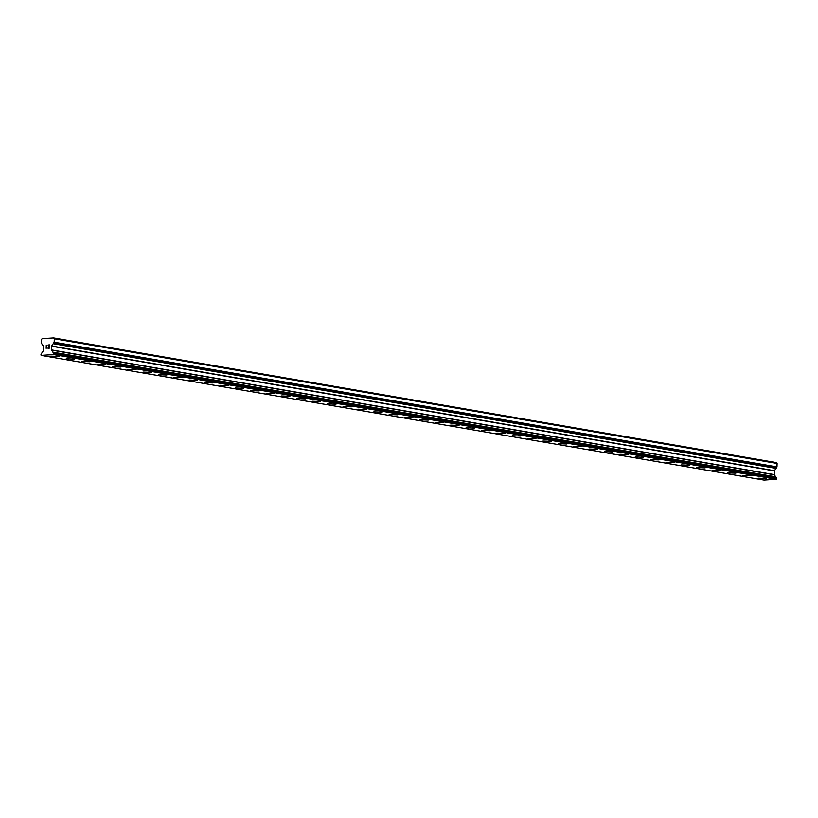 <?xml version="1.0" encoding="UTF-8"?>
<svg xmlns="http://www.w3.org/2000/svg" width="818" height="818" viewBox="0 0 818 818"><rect width="100%" height="100%" fill="white"/><g stroke="black" fill="none" stroke-linecap="round" stroke-linejoin="round"><path stroke-width="1.23" d="M59.213 356.433L50.818 356.157M74.591 359.092L66.197 358.816M89.97 361.74L81.575 361.464M105.358 364.399L96.964 364.122M120.737 367.047L112.342 366.771M136.115 369.705L127.72 369.429M151.494 372.354L143.099 372.078M166.872 375.012L158.477 374.736M182.25 377.66L173.856 377.384M197.629 380.319L189.234 380.033M213.007 382.967L204.612 382.691M228.386 385.626L219.991 385.35M243.764 388.274L235.369 387.998M259.142 390.932L250.748 390.656M274.521 393.581L266.126 393.305M289.899 396.239L281.504 395.963M305.278 398.887L296.883 398.611M320.656 401.536L312.261 401.27M336.034 404.194L327.64 403.918M351.413 406.843L343.018 406.566M366.791 409.501L358.396 409.225M382.17 412.149L373.775 411.873M397.548 414.808L389.153 414.532M412.926 417.456L404.532 417.18M428.305 420.115L419.91 419.839M443.683 422.763L435.288 422.487M459.062 425.421L450.667 425.145M474.44 428.07L466.045 427.794M489.829 430.728L481.424 430.442M505.207 433.376L496.812 433.1M520.585 436.035L512.191 435.759M535.964 438.683L527.569 438.407M551.342 441.342L542.947 441.066M566.721 443.99L558.326 443.714M582.099 446.638L573.704 446.372M597.477 449.297L589.083 449.021M612.856 451.945L604.461 451.669M628.234 454.603L619.84 454.327M643.613 457.252L635.218 456.976M658.991 459.91L650.596 459.634M674.369 462.559L665.975 462.282M689.748 465.217L681.353 464.941M705.126 467.865L696.731 467.589M720.505 470.524L712.11 470.248M735.883 473.172L727.488 472.896M751.261 475.831L742.867 475.555M766.64 478.479L758.245 478.203M53.64 337.926L776.435 462.62L777.1 463.469L776.988 466.904L54.182 342.2L51.524 346.208L51.401 349.889L53.763 353.437L53.538 354.572L41.115 355.38L40.972 354.266L43.579 350.401L43.64 346.515L41.299 343.039L41.411 339.613L42.127 338.672L53.64 337.926L54.295 338.775L54.182 342.2M41.115 355.38L763.92 480.074L776.343 479.266L776.568 478.131L774.206 474.593L774.329 470.902L776.988 466.904M49.285 347.936L49.325 346.627L49.285 347.936L47.986 348.018L49.285 347.936M49.325 346.627L48.62 346.679L49.325 346.627M48.63 346.454L49.336 346.413L48.63 346.454M49.336 346.413L49.377 345.104L49.336 346.413M49.377 345.104L48.078 345.186L49.377 345.104M49.561 344.879L48.088 344.971L49.55 344.879L49.448 348.141L47.986 348.243M46.851 347.456L46.176 348.356L46.289 345.084L46.186 348.356M46.289 345.084L46.37 347.916L46.289 345.084M53.068 352.415L775.863 477.119L53.058 352.425M53.354 343.448L776.159 468.141L53.364 343.458M51.575 338.335L50.409 338.131M777.1 463.469L54.295 338.775M776.343 479.266L53.538 354.572M45.133 338.754L43.968 338.55M776.936 467.037L54.131 342.343M776.18 467.876L53.374 343.182M776.159 468.407L53.354 343.713M774.401 470.687L51.595 345.994M774.329 470.902L51.524 346.208M774.206 474.593L51.401 349.889M774.268 474.798L51.462 350.094M775.873 476.863L53.068 352.169M775.863 477.385L53.058 352.691M776.568 478.131L53.763 353.437M776.609 478.264L53.804 353.57M776.589 478.878L53.783 354.184M776.548 479.011L53.743 354.317"/></g></svg>
